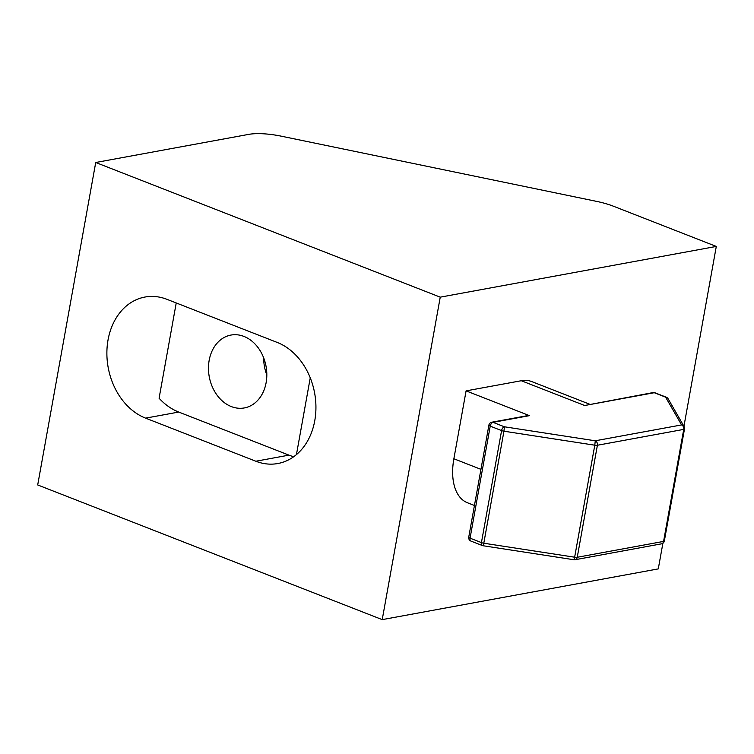 <?xml version="1.0" encoding="UTF-8"?>
<svg xmlns="http://www.w3.org/2000/svg" width="754" height="754" viewBox="0 0 754 754"><rect width="100%" height="100%" fill="white"/><g stroke="black" fill="none" stroke-linecap="round" stroke-linejoin="round"><path stroke-width="1.13" d="M277.218 342.429A62.723 48.887 79.6 0 1 315.935 406.971A62.723 48.887 79.6 0 1 277.868 463.522A62.723 48.887 79.6 0 1 255.842 461.231L145.597 418.14A62.723 48.887 79.6 0 1 106.88 353.598A62.723 48.887 79.6 0 1 144.947 297.048A62.723 48.887 79.6 0 1 166.973 299.338L277.218 342.429M176.229 302.957L159.085 398.244A62.723 48.887 -100.4 0 0 178.726 412.052L288.971 455.143A62.723 48.887 -100.4 0 0 293.74 456.707M296.445 454.596L310.252 377.848M243.957 336.425A37.04 28.869 79.6 0 1 266.822 374.54A37.04 28.869 79.6 0 1 244.343 407.933A37.04 28.869 79.6 0 1 231.337 406.585A37.04 28.869 79.6 0 1 208.472 368.47A37.04 28.869 79.6 0 1 230.95 335.068A37.04 28.869 79.6 0 1 243.957 336.425M474.436 505.491L467.423 502.748A53.76 30.339 -68.7 0 1 453.87 458.762L466.085 390.874L529.478 415.652A3.581 2.79 79.6 0 0 528.224 415.52L491.778 422.221A3.581 3.581 0 0 0 488.903 425.115A3.581 0.98 10.2 0 0 490.223 426.151A3.581 2.026 -68.7 0 1 493.041 422.353A3.581 2.79 -100.4 0 0 491.778 422.221M466.085 390.874L521.297 380.732A53.76 30.339 -68.7 0 1 531.711 381.571L589.685 404.229M653.002 392.589A3.581 2.79 79.6 0 1 654.255 392.721A3.581 2.026 -68.7 0 1 654.953 392.777A3.581 3.581 0 0 0 653.002 392.589L584.689 405.511L521.297 380.732M470.967 541.099A3.581 2.026 -68.7 0 1 470.062 538.168A3.581 0.98 -169.8 0 1 468.743 537.121A3.581 3.581 0 0 0 470.967 541.099L482.334 545.538A3.581 3.581 0 0 0 483.097 545.745L483.795 543.219A3.581 0.98 -169.8 0 1 481.429 542.607A3.581 2.026 111.3 0 0 482.334 545.538M684.453 428.724A3.581 3.365 150.1 0 0 681.588 424.926L595.255 440.788L594.793 445.199A3.581 0.98 10.2 0 0 597.394 445.256A3.581 2.79 -100.4 0 0 595.255 440.788L504.407 426.792A3.581 2.026 111.3 0 0 501.589 430.6A3.581 0.98 10.2 0 0 503.945 431.203L504.407 426.792L493.041 422.353L529.478 415.652M574.642 557.206L573.945 559.741A3.581 3.581 0 0 0 575.132 559.722A3.581 2.79 -100.4 0 0 577.244 557.272A3.581 0.98 -169.8 0 1 574.642 557.206L483.795 543.219L503.945 431.203L594.793 445.199L574.642 557.206M584.689 405.511L654.255 392.721L665.622 397.169L681.588 424.926A3.581 2.79 79.6 0 1 683.727 429.394A3.581 0.98 10.2 0 0 684.5 428.951A3.581 3.581 0 0 0 684.085 426.528L668.119 398.772A3.581 3.581 0 0 0 666.319 397.226A3.581 2.026 111.3 0 0 665.622 397.169A3.581 3.365 -29.9 0 1 668.119 398.772M664.302 540.731A3.581 0.98 -169.8 0 1 664.349 540.967A3.581 0.98 -169.8 0 1 663.577 541.41A3.581 2.79 79.6 0 1 661.465 543.851A3.581 3.581 0 0 0 664.349 540.986M666.715 397.481A3.581 2.026 111.3 0 0 666.319 397.226L654.953 392.777M263.683 357.886A37.04 28.869 -100.4 0 0 266.822 374.974M95.72 162.496L248.726 134.372A35.843 9.755 -169.8 0 1 281.346 136.191L596.537 201.365A35.843 9.755 -169.8 0 1 613.558 206.266L716.3 246.435L440.242 297.161L95.72 162.496L37.7 484.954L382.221 619.628L658.28 568.893L662.889 543.257M683.944 426.283L716.3 246.435M382.221 619.628L440.242 297.161M288.971 455.143L255.842 461.231M178.726 412.052L145.597 418.14M480.939 469.346L453.87 458.762M683.727 429.394L663.577 541.41L577.244 557.272L597.394 445.256L683.727 429.394M501.589 430.6L481.429 542.607L470.062 538.168L490.223 426.151L501.589 430.6M664.349 540.967L684.5 428.951M661.465 543.851L575.132 559.722M573.945 559.741L483.097 545.745M468.743 537.121L488.903 425.115"/></g></svg>
